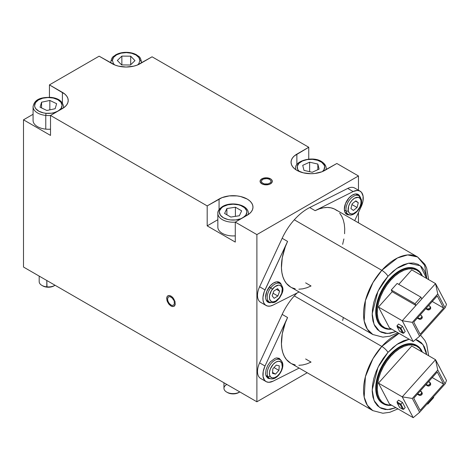 <?xml version="1.0" encoding="UTF-8"?>
<svg xmlns="http://www.w3.org/2000/svg" width="470" height="470" viewBox="0 0 470 470"><rect width="100%" height="100%" fill="white"/><g stroke="black" fill="none" stroke-linecap="round" stroke-linejoin="round"><path stroke-width="0.7" d="M324.964 170.346A19.863 11.468 180 0 1 296.87 170.346L294.402 168.607L292.563 166.627L291.435 164.471L291.053 162.238L291.435 160L292.563 157.844L294.402 155.864L308.755 147.263L308.755 159.101L308.755 147.263L152.08 56.805L137.187 65.095L133.75 66.158L126.148 67.028L118.546 66.158L115.115 65.095L99.135 56.183L49.432 84.882L49.432 97.272L49.432 84.882L62.398 92.367L62.398 102.924L62.398 92.367A19.863 11.468 180 0 1 68.215 100.474A19.863 11.468 180 0 1 62.398 108.588L50.513 115.45L50.513 135.413L23.5 119.815L33.07 114.292L23.5 119.815L23.5 267.042L256.89 401.791L256.89 234.601L358.463 175.962L358.463 190.227L358.463 175.962L336.849 163.484L321.956 171.773L314.794 173.483L310.917 173.706L303.315 172.831L296.87 170.346A19.863 11.468 180 0 1 291.053 162.238A19.863 11.468 180 0 1 296.87 154.125L308.755 147.263L152.08 56.805L140.195 63.667A19.863 11.468 180 0 1 112.101 63.667L99.135 56.183L49.432 84.882L64.872 94.106L66.705 96.086L67.833 98.236L68.215 100.474L67.833 102.713L66.705 104.863L64.872 106.849L50.513 115.45L207.188 205.901L207.188 225.864L217.839 219.719L207.188 225.864L235.282 242.085L207.188 225.864L207.188 205.901L219.073 199.039L219.073 209.602L219.073 199.039A19.863 11.468 180 0 1 240.722 196.554A19.863 11.468 180 0 1 252.983 207.153A19.863 11.468 180 0 1 247.167 215.26L235.282 222.122L256.89 234.601L256.89 401.791L307.204 372.739L256.89 401.791L23.5 267.042L23.5 119.815L50.513 135.413L50.513 115.45L207.188 205.901L222.087 197.617L229.243 195.902L236.998 195.902L240.722 196.554L247.167 199.039L249.641 200.778L251.474 202.764L252.601 204.914L252.983 207.153L252.601 209.391L251.474 211.541L249.641 213.521L235.282 222.122L235.282 242.085L235.282 222.122L256.89 234.601L358.463 175.962L336.849 163.484L324.964 170.346M296.87 164.688L296.87 154.125L296.87 164.688M358.463 212.546L358.463 222.827L358.463 212.546M170.992 296.047L169.335 295.471L167.937 295.748L166.997 296.823L166.668 298.544L167.396 301.74L169.335 304.695L171.832 306.422L174.047 306.334L175.228 304.46L174.981 301.435L173.395 298.274L171.832 296.635L169.341 295.477L167.396 296.188L166.75 297.616L166.997 300.641L168.589 303.796L170.986 306.029L172.643 306.605L174.582 305.888L175.228 304.466L174.987 301.44L173.395 298.28L170.992 296.053M270.509 178.829L271.83 179.975L272.177 182.013L270.509 183.823L268.523 184.587L263.846 184.587L261.861 183.823L260.192 182.013L260.539 179.975L262.789 178.388L266.185 177.795L270.509 178.829A6.11 3.531 180 0 1 272.295 181.326A6.11 3.531 180 0 1 268.523 184.587A6.11 3.531 180 0 1 261.861 183.823A6.11 3.531 180 0 1 260.075 181.326A6.11 3.531 180 0 1 263.846 178.065A6.11 3.531 180 0 1 270.509 178.829L266.185 177.795L262.789 178.388L260.539 179.975L260.192 182.013L261.861 183.823L263.846 184.587L268.523 184.587L270.509 183.823L272.177 182.013L271.83 179.975L270.509 178.829M349.674 214.79L346.972 214.461L345.908 213.703L344.575 211.171L344.351 209.479L345.521 203.545L349.022 197.893A11.462 6.615 -60 0 1 358.175 194.474A11.462 6.615 -60 0 1 360.014 196.689L357.923 194.339L355.22 194.004L352.095 195.256L349.022 197.893A11.462 6.615 -60 0 0 346.713 214.326A11.462 6.615 -60 0 0 349.551 214.814M290.742 287.129L286.424 283.445L284.385 280.343L282.858 276.666L281.871 272.488L281.442 267.877L282.27 257.689L285.296 246.844L287.57 241.41A44.773 25.85 120 0 0 290.695 287.1L372.81 334.511A44.773 25.85 -60 0 1 381.816 270.326L294.296 219.801A44.773 25.85 120 0 0 282.164 238.29L287.57 241.41L265.004 289.89L259.605 286.771A15.281 8.824 120 0 0 260.668 302.363L266.073 305.482A15.281 8.824 -60 0 1 265.004 289.89L259.605 286.771L282.164 238.29L287.57 241.41L264.228 291.747L262.959 297.228L263.059 300.495L263.917 303.179L265.474 305.083L267.618 306.07L270.191 306.082L273.017 305.101L299.132 291.97L273.017 305.101A15.281 8.824 -60 0 1 266.073 305.482M426.842 278.575L424.657 265.339L417.583 256.961L407.649 254.934L397.45 257.971L381.816 270.326A6.11 1.71 41.9 0 1 387.967 276.295L396.727 268.446L408.477 263.235L420.356 265.767L426.625 278.452L426.073 275.397L424.298 270.585L421.566 266.837L417.989 264.293L413.7 263.059L408.871 263.171L403.677 264.634L398.331 267.383L393.026 271.319L387.967 276.295L383.356 282.106L379.366 288.545L376.147 295.348L373.832 302.269L372.504 309.031L372.211 315.376L372.969 321.063L374.743 325.874L377.475 329.623L381.053 332.167L385.341 333.406L390.171 333.295L395.94 331.591L387.568 333.524L379.631 331.373L374.049 324.4L372.187 313.766L377.98 291.23L387.967 276.295A6.11 1.71 -138.1 0 0 381.816 270.326L372.986 282.517L365.407 300.577L364.18 320.975L367.34 329.182L372.81 334.511L382.856 337.143L389.865 336.173L397.967 332.76M416.978 269.492A33.617 19.411 -60 0 1 422.377 276.002A33.617 19.411 120 0 0 390.123 279.527L390.74 280.126A33.006 19.058 -60 0 1 422.025 275.796L419.422 272.054L416.367 269.88L412.707 268.822L408.583 268.922L404.153 270.168L399.582 272.518L395.053 275.878L390.74 280.126L386.798 285.09L383.391 290.583L380.647 296.394L378.667 302.298L377.533 308.073L377.287 313.49L377.933 318.349L379.449 322.455L381.781 325.657L384.836 327.831L388.496 328.888L391.346 328.941A33.006 19.058 -60 0 1 377.263 312.714A33.006 19.058 -60 0 1 390.74 280.126L390.123 279.527A33.617 19.411 -60 0 1 416.978 269.492L416.332 269.116A33.617 19.411 120 0 0 389.471 279.157A33.617 19.411 120 0 0 382.709 327.343L383.361 327.719A33.617 19.411 -60 0 1 390.123 279.527L389.471 279.157L390.123 279.527A33.617 19.411 120 0 0 376.411 313.308A33.617 19.411 120 0 0 391.698 329.141A33.617 19.411 -60 0 1 383.361 327.719M270.937 302.645L269.51 302.68L267.177 301.558L265.838 299.02L265.615 297.334L266.784 291.394L270.285 285.748A11.462 6.615 -60 0 1 279.444 282.323A11.462 6.615 -60 0 1 281.283 284.538L279.186 282.188L276.483 281.859L273.358 283.105L270.285 285.748A11.462 6.615 -60 0 0 267.982 302.175A11.462 6.615 -60 0 0 270.82 302.662M360.085 191.167L354.686 188.047A15.281 8.824 120 0 0 347.741 188.429L353.14 191.549A15.281 8.824 -60 0 1 360.085 191.167A15.281 8.824 -60 0 1 361.154 206.759L362.963 201.201L363.099 196.155L361.542 192.412L359.679 190.955L357.3 190.45L353.14 191.549L315.117 210.666L309.712 207.546A44.773 25.85 120 0 0 294.296 219.801L381.816 270.326A44.773 25.85 -60 0 1 417.583 256.961L424.81 264.222L426.625 268L428.646 279.621M354.691 220.647L361.154 206.759L354.691 220.647M298.861 289.197L302.762 288.844L306.845 287.763L311.04 285.983L305.635 282.864M295.219 288.821L291.894 287.722M415.956 305.453L421.831 298.897L420.914 297.163L415.039 303.72L415.956 305.453L402.244 320.752L413.206 341.561L389.43 327.837L413.206 341.561L419.616 336.214L412.313 322.344L402.244 320.752L413.206 341.561L419.616 336.214L445.078 307.809L437.77 293.932L412.313 322.344L419.616 336.214L445.078 307.809L446.5 304.407L435.543 283.598L402.244 320.752L412.313 322.344L437.77 293.932L445.078 307.809L446.5 304.407L435.543 283.598L411.767 269.874L435.543 283.598L437.77 293.932L435.543 283.598L421.831 298.897L420.914 297.163L397.144 283.439L391.269 289.996L415.039 303.72L420.914 297.163L397.144 283.439L391.269 289.996L392.186 291.729L415.956 305.453L415.039 303.72L391.269 289.996L392.186 291.729L415.956 305.453M398.772 284.374L411.767 269.874L398.772 284.374M405.181 331.497L402.438 326.292L398.548 324.047L396.98 325.798L400.875 328.042L402.438 326.292L398.548 324.047L396.98 325.798L397.667 327.096L396.98 325.798L397.203 326.826L400.228 328.577L402.608 333.083L399.582 331.338L397.203 326.826L399.582 331.338L403.613 333.242L405.181 331.497L402.438 326.292L400.875 328.042L403.613 333.242L400.875 328.042L400.228 328.577L402.608 333.083L403.613 333.242M400.558 327.86L400.722 328.166L400.558 327.86M389.43 327.837L378.473 307.028L402.244 320.752L378.473 307.028L392.186 291.729L378.473 307.028L389.43 327.837M420.139 334.258L413.747 322.115L437.247 295.894L443.645 308.032L432.259 301.458L443.645 308.032L420.139 334.258L413.747 322.115L437.247 295.894L443.645 308.032L420.139 334.258M383.461 327.743L380.348 325.528L377.974 322.273L376.429 318.084L375.771 313.137L376.024 307.621L377.181 301.74L379.196 295.724L381.993 289.808L385.465 284.209L389.471 279.157L393.872 274.833L398.484 271.407L403.137 269.016L407.649 267.741L411.855 267.647L416.391 269.151M417.583 256.961L335.463 209.55A44.773 25.85 120 0 0 315.117 210.666L319.312 208.886L323.395 207.805L327.296 207.452L330.939 207.828L334.27 208.927L337.213 210.73M339.734 213.21L341.772 216.312L343.3 219.984L344.287 224.167L344.721 228.778L344.586 233.737M343.887 238.96L342.642 244.347M315.117 210.666L309.712 207.546L347.741 188.429L353.14 191.549L315.117 210.666M426.12 308.314L427.541 309.736L425.761 308.708L427.541 309.736A1.986 1.522 -27.8 0 0 429.897 309.424A1.986 1.522 -27.8 0 0 430.567 307.392L430.115 306.522A1.986 1.522 152.2 0 1 429.439 308.555A1.986 1.522 152.2 0 1 427.083 308.866L426.12 308.314M428.663 305.471L430.068 306.446L430.138 307.65L429.163 308.743L427.083 308.866L427.541 309.736L429.621 309.607L430.596 308.52L430.526 307.315M429.627 306.029A1.986 1.522 152.2 0 1 430.115 306.522M421.69 315.916A1.986 1.522 152.2 0 0 421.208 315.423L421.649 315.84L421.719 317.05L420.744 318.137L419.293 318.466L417.695 317.708L419.117 319.13A1.986 1.522 -27.8 0 0 421.473 318.819A1.986 1.522 -27.8 0 0 422.148 316.786L421.69 315.916A1.986 1.522 152.2 0 1 421.02 317.955A1.986 1.522 152.2 0 1 418.658 318.266L419.117 319.13L417.342 318.108L419.751 319.336L421.202 319.007L422.178 317.92L422.101 316.71M421.208 315.423L420.245 314.871L421.208 315.423M297.04 293.022A44.773 25.85 120 0 0 294.296 295.906L381.816 346.437A44.773 25.85 -60 0 1 398.995 333.359L381.816 346.437A6.11 1.71 41.9 0 1 387.967 352.4L397.015 344.357L409.176 339.234L403.677 340.738L398.331 343.494L393.026 347.43L387.967 352.4L383.356 358.216L379.366 364.649L376.147 371.459L373.832 378.373L372.504 385.136L372.211 391.487L372.969 397.173L374.743 401.985L377.475 405.733L381.053 408.277L385.341 409.517L390.171 409.399L395.94 407.702L387.568 409.629L379.631 407.478L374.049 400.511L372.187 389.871L377.98 367.334L387.967 352.4A6.11 1.71 -138.1 0 0 381.816 346.437L372.986 358.622L365.407 376.681L364.18 397.085L367.34 405.293L372.81 410.621A44.773 25.85 -60 0 1 381.816 346.437L294.296 295.906A44.773 25.85 120 0 0 282.164 314.395L287.57 317.514L265.004 366.001L259.605 362.881A15.281 8.824 120 0 0 260.668 378.473L266.073 381.593A15.281 8.824 -60 0 1 265.004 366.001L259.605 362.881L282.164 314.395L287.57 317.514A44.773 25.85 120 0 0 290.695 363.21L372.81 410.621L382.856 413.248L389.865 412.278L397.967 408.871M415.633 339.54L422.965 344.569L426.625 354.556L426.073 351.507L424.298 346.696L421.566 342.947L417.989 340.403L415.633 339.534M416.978 345.603L416.332 345.227A33.617 19.411 120 0 0 389.471 355.261L390.123 355.637A33.617 19.411 -60 0 1 416.978 345.603A33.617 19.411 -60 0 1 422.377 352.106A33.617 19.411 120 0 0 390.123 355.637L390.74 356.237A33.006 19.058 -60 0 1 422.025 351.907L419.422 348.164L416.367 345.99L412.707 344.933L408.583 345.033L404.153 346.278L399.582 348.628L395.053 351.989L390.74 356.237L386.798 361.201L383.391 366.694L380.647 372.504L378.667 378.409L377.533 384.184L377.287 389.601L377.933 394.459L379.449 398.566L381.781 401.768L384.836 403.936L388.496 404.993L391.346 405.046A33.006 19.058 -60 0 1 377.263 388.819A33.006 19.058 -60 0 1 390.74 356.237L390.123 355.637A33.617 19.411 120 0 0 376.411 389.419A33.617 19.411 120 0 0 391.698 405.252A33.617 19.411 -60 0 1 383.361 403.83A33.617 19.411 -60 0 1 390.123 355.637L389.471 355.261A33.617 19.411 120 0 0 382.709 403.454L383.361 403.83M290.742 363.234L286.424 359.55L284.385 356.448L282.858 352.776L281.871 348.593L281.442 343.981L282.27 333.8L285.296 322.949L287.57 317.514L265.004 366.001L263.2 371.559L263.059 376.605L264.616 380.348L266.478 381.805L268.858 382.31L273.017 381.211A15.281 8.824 -60 0 1 266.073 381.593M343.382 317.52L342.642 320.458M402.608 409.194L400.228 404.682L400.875 404.147L403.613 409.352L402.608 409.194L399.582 407.449L397.203 402.937L400.228 404.682L402.608 409.194M403.613 409.352L405.181 407.602L402.438 402.402L405.181 407.602L403.613 409.352L400.875 404.147L402.438 402.402L398.548 400.158L402.438 402.402L400.875 404.147L396.98 401.903L398.548 400.158L396.98 401.903L399.582 407.449M400.722 404.276L400.558 403.965L400.722 404.276M427.518 403.513L427.829 404.106L433.704 397.549L433.393 396.956L433.704 397.549L427.829 404.106L427.271 403.783L427.829 404.106L427.518 403.513M389.43 403.947L413.206 417.671L389.43 403.947L378.473 383.132L402.244 396.856L413.206 417.671L419.616 412.325L445.078 383.914L446.5 380.518L435.543 359.709L402.244 396.856L378.473 383.132L411.767 345.985L435.543 359.709L411.767 345.985L378.473 383.132L389.43 403.947M439.879 367.94L437.323 363.093M439.82 367.669L437.406 363.251M446.5 380.518L435.543 359.709L437.77 370.043L445.078 383.914L437.77 370.043L412.313 398.448L419.616 412.325L412.313 398.448L437.77 370.043L435.543 359.709L402.244 396.856L412.313 398.448L402.244 396.856L413.206 417.671L419.616 412.325L445.078 383.914L446.5 380.518M443.645 384.143L432.259 377.569L443.645 384.143L420.139 410.363L413.747 398.225L437.247 371.999L443.645 384.143L420.139 410.363L413.747 398.225L437.247 371.999L443.645 384.143M383.461 403.848L380.348 401.639L377.974 398.378L376.429 394.195L375.771 389.248L376.024 383.731L377.181 377.851L379.196 371.835L381.993 365.913L385.465 360.32L389.471 355.261L393.872 350.937L398.484 347.518L403.137 345.121L407.649 343.852L411.855 343.752L416.391 345.262M305.635 358.974L311.04 362.094L306.845 363.874L302.762 364.949L298.861 365.308M295.219 364.931L291.894 363.827M273.017 381.211L299.132 368.081L273.017 381.211M270.937 378.755L268.235 378.421L266.367 376.552L265.838 375.13L265.615 373.444L266.096 369.555L267.736 365.49L270.285 361.853L274.944 358.399L276.483 357.964L279.186 358.299L281.283 360.649M268.452 377.674L267.653 378.074M421.69 392.027L422.148 392.897A1.986 1.522 -27.8 0 1 421.473 394.929A1.986 1.522 -27.8 0 1 419.117 395.241L417.342 394.213L419.117 395.241L417.695 393.819L419.293 394.577L420.744 394.248L421.825 392.521L420.245 390.975L421.208 391.534A1.986 1.522 152.2 0 1 421.69 392.027A1.986 1.522 152.2 0 1 421.02 394.06A1.986 1.522 152.2 0 1 418.658 394.371L419.117 395.241L419.751 395.44L421.202 395.111L422.178 394.024L422.101 392.82M430.115 382.633A1.986 1.522 152.2 0 0 429.627 382.134L428.663 381.581L430.25 383.126L429.163 384.848L427.718 385.177L426.12 384.419L427.541 385.846A1.986 1.522 -27.8 0 0 429.897 385.529A1.986 1.522 -27.8 0 0 430.567 383.497L430.115 382.633A1.986 1.522 152.2 0 1 429.439 384.666A1.986 1.522 152.2 0 1 427.083 384.977L427.541 385.846L425.761 384.818L428.176 386.046L429.621 385.717L430.596 384.63L430.526 383.42M174.159 301.358L174.352 303.755L173.835 304.883L172.296 305.453L170.986 304.995L169.083 303.226L168.143 301.587L167.631 299.866L167.825 297.698L169.088 296.652L170.328 296.776L172.302 298.144L173.841 300.489L172.302 298.144L170.328 296.776L169.088 296.652L167.825 297.698L167.631 299.866L168.143 301.587L169.083 303.226L170.986 304.995L172.296 305.453L173.835 304.883L174.352 303.755L174.159 301.358M269.61 179.346L270.937 180.78L270.937 181.872L270.215 182.877L268.041 183.911L264.328 183.911L262.154 182.877L261.432 181.872L261.432 180.78L262.759 179.346L265.239 178.582L268.041 178.741L269.61 179.346L267.13 178.582L263.494 179L262.154 179.769L261.338 181.326L261.708 182.395L263.494 183.653L265.239 184.07L268.041 183.911L270.215 182.877L270.937 181.872L270.937 180.78L269.61 179.346M269.956 376.082A9.171 5.293 -60 0 1 273.223 364.303A9.171 5.293 -60 0 1 281.788 363.128A1.528 1.163 -26.6 0 0 282.082 361.835A1.528 1.163 153.4 0 1 281.788 363.128L282.264 367.17L281.365 370.419L279.627 373.544L277.318 376.071L274.791 377.616L272.424 377.939L270.585 376.993L269.551 374.925L269.48 372.046L270.379 368.797L273.223 364.303L275.69 362.229L278.181 361.277L280.326 361.595L281.788 363.128A9.171 5.293 -60 0 1 278.522 374.907A9.171 5.293 -60 0 1 269.956 376.082A1.528 1.163 153.4 0 1 267.888 376.541A1.528 1.163 -26.6 0 0 269.956 376.082M281.695 361.43A10.698 6.175 120 0 0 279.438 359.409A10.698 6.175 120 0 0 270.121 364.808A10.698 6.175 120 0 0 267.888 376.541A10.698 6.175 -60 0 1 270.503 364.268A10.698 6.175 -60 0 1 280.144 359.72A10.698 6.175 -60 0 1 281.695 361.43A1.528 1.163 153.4 0 1 282.082 361.835M265.908 375.395L267.888 376.541L265.908 375.395M272.459 373.345L275.49 374.126L278.904 370.389L273.998 367.558L278.904 370.389L279.292 365.866L276.254 365.084L272.841 368.827L272.459 373.345L272.841 368.827L276.254 365.084L279.292 365.866L278.904 370.389L275.49 374.126L272.535 372.422M277 357.905L280.144 359.72L282.076 361.824C285.613 367.798 276.583 382.163 269.445 378.244A10.698 6.175 -60 0 1 267.888 376.541A10.698 6.175 120 0 0 270.15 378.556M358.064 195.414A10.698 6.175 120 0 0 349.515 199.938A10.698 6.175 120 0 0 346.102 210.965L344.381 209.978L346.102 210.965A1.528 1.034 -10.5 0 0 348.241 210.742A9.171 5.293 -60 0 1 353.375 199.01A9.171 5.293 -60 0 1 360.972 200.549L360.96 203.481L359.979 206.741L357.053 211.165L353.311 213.733L350.978 213.944L349.198 212.898L348.241 210.742L348.628 206.195L350.05 202.958L352.159 200.126L354.644 198.14L358.24 197.347L360.02 198.399L360.972 200.549A1.528 1.034 -10.5 0 0 361.395 199.656C363.269 207.07 353.064 218.074 348.176 214.285A10.698 6.175 -60 0 1 346.102 210.965A10.698 6.175 -60 0 1 349.98 199.356A10.698 6.175 -60 0 1 358.874 195.761A10.698 6.175 -60 0 1 360.954 199.08A1.528 1.034 169.5 0 1 361.395 199.656A1.528 1.034 169.5 0 1 360.972 200.549A9.171 5.293 -60 0 1 355.837 212.287A9.171 5.293 -60 0 1 348.241 210.742A1.528 1.034 169.5 0 1 346.102 210.965A10.698 6.175 120 0 0 348.993 214.631M355.514 201.107L358.281 202.705L357.059 207.493L351.96 204.55L357.059 207.493L353.387 210.437L350.931 208.586L352.153 203.798L355.831 200.855L352.153 203.798L350.931 208.586L353.387 210.437L357.059 207.493L358.281 202.705L355.831 200.855M272.424 289.15A9.171 5.293 -60 0 1 281.365 286.348A9.171 5.293 -60 0 1 279.321 297.851L279.45 298.156L279.321 297.851L275.69 301.088L273.223 301.857L272.118 301.769L270.379 300.647L269.48 298.438L269.551 295.477L271.419 290.625L274.791 286.741L278.522 285.137L279.627 285.225L281.365 286.348L282.264 288.557L281.788 293.145L279.321 297.851A9.171 5.293 -60 0 1 270.379 300.647A9.171 5.293 -60 0 1 272.424 289.15L270.773 287.799L272.424 289.15M280.39 283.768A10.698 6.175 120 0 0 270.773 287.799A10.698 6.175 -60 0 1 280.144 283.61L277 281.8M269.298 286.947L270.773 287.799L269.298 286.947M273.881 290.989L277.623 288.668L279.615 291.177L276.483 289.373L279.615 291.177L277.864 296.012L274.122 298.327L277.864 296.012L273.064 293.239L277.864 296.012L279.615 291.177L277.623 288.668L273.881 290.989L272.13 295.818L274.122 298.327M280.144 283.61C285.49 289.021 282.029 293.474 279.45 298.156C276.583 300.765 275.62 303.808 269.445 302.139A10.698 6.175 -60 0 1 270.773 287.799A10.698 6.175 120 0 0 269.198 301.981M242.808 217.775A13.753 7.943 180 0 1 223.379 217.745A13.753 7.943 180 0 1 223.397 206.53A1.528 0.881 -120 0 0 222.633 206.453A1.528 0.881 60 0 1 223.397 206.53A13.753 7.943 180 0 1 241.557 205.872A13.753 7.943 180 0 1 244.946 216.194M217.98 214.573A15.281 8.824 0 0 0 235.282 222.122A15.281 8.824 180 0 1 217.839 213.392A15.281 8.824 180 0 1 222.316 207.153A1.528 0.881 60 0 1 222.633 206.453C219.208 208.774 217.61 211.083 217.839 213.392L217.839 227.116A15.281 8.824 0 0 0 235.282 235.846M222.633 206.453C231.216 201.236 248.395 204.432 248.401 213.392A15.281 8.824 180 0 1 248.266 214.573M242.843 217.757L240.763 218.744L235.805 219.931L230.435 219.931L227.856 219.478L223.397 217.757L220.412 215.184L219.367 212.14L219.631 210.595L221.687 207.728L223.397 206.53L227.856 204.808L233.12 204.203L238.384 204.808L240.763 205.543L244.553 207.728L246.609 210.595L246.873 212.14L245.828 215.184L242.843 217.757M224.601 213.462L230.835 217.064L239.359 215.742L241.645 210.824L235.405 207.223L226.881 208.539L224.601 213.462L226.881 208.539L235.405 207.223L241.645 210.824L239.359 215.742L230.835 217.064L224.601 213.462M235.405 216.359L235.405 207.223L235.405 216.359M226.881 214.778L226.881 208.539L226.881 214.778M226.64 392.056L227.504 392.556A7.949 4.588 0 0 0 238.737 392.556L239.606 392.056A9.171 5.293 180 0 1 226.64 392.056A9.171 5.293 180 0 1 226.64 384.572M223.955 382.774L223.955 388.314A9.171 5.293 0 0 0 229.613 393.208A9.171 5.293 0 0 0 239.606 392.056L239.606 392.056A9.171 5.293 0 0 0 239.817 391.933A9.171 5.293 180 0 1 239.606 392.056L236.163 393.549L233.12 393.901L230.083 393.549L227.504 392.556M58.039 111.102A13.753 7.943 180 0 1 46.031 113.294A13.753 7.943 180 0 1 34.798 104.129A13.753 7.943 180 0 1 50.672 97.642L50.825 97.366L50.672 97.642A13.753 7.943 180 0 1 61.453 103.048A13.753 7.943 180 0 1 58.11 111.061L53.95 112.718L51.395 113.211L46.031 113.294L45.772 115.409L46.031 113.294L43.428 112.882L38.893 111.231L35.791 108.699L34.939 107.225L34.604 105.68L35.508 102.625L38.37 100.004L42.752 98.212L47.987 97.531L53.275 98.054L57.816 99.705L60.912 102.231L62.099 105.257L61.194 108.306L58.333 110.932M33.082 106.396A15.281 8.824 0 0 0 45.772 115.409A15.281 8.824 180 0 1 33.07 106.713L33.07 120.438A15.281 8.824 0 0 0 45.772 129.133L45.772 115.409L45.772 129.133A15.281 8.824 0 0 0 50.513 129.174M33.07 106.713C34.621 98.136 42.841 97.313 50.825 97.366C58.356 98.136 62.627 101.25 63.632 106.713A15.281 8.824 180 0 1 63.497 107.9M50.513 115.45A15.281 8.824 180 0 1 45.772 115.409M41.566 102.213L40.079 107.231L46.865 110.485L55.137 108.723L56.629 103.7L49.844 100.445L41.566 102.213L41.566 107.947L41.566 102.213L49.844 100.445L56.629 103.7L55.137 108.723L46.865 110.485L40.079 107.231L41.566 102.213M49.844 109.851L49.844 100.445L49.844 109.851M39.186 276.096L39.186 281.642A9.171 5.293 0 0 0 46.806 286.859A9.171 5.293 180 0 1 41.871 285.384L42.735 285.883A7.949 4.588 0 0 0 47.012 287.158L46.806 280.496L46.806 286.859A9.171 5.293 0 0 0 55.049 285.255A9.171 5.293 180 0 1 54.837 285.384A9.171 5.293 180 0 1 46.806 286.859L47.012 287.158A7.949 4.588 0 0 0 53.974 285.883L54.837 285.384M42.717 285.872L45.508 286.923L48.563 287.223L51.588 286.829L54.121 285.795M111.02 63.045A15.281 8.824 180 0 1 110.867 61.799L110.873 61.623A1.528 1.246 1.7 0 1 112.4 60.419A1.528 1.246 -178.3 0 0 110.873 61.652M110.873 61.623C112.148 55.959 113.429 56.888 115.526 54.943C118.493 53.239 122.012 52.37 126.083 52.329C130.155 52.346 133.692 53.198 136.688 54.89C138.809 56.923 140.136 55.724 141.429 61.799A15.281 8.824 180 0 1 141.429 61.946L141.429 62.956L141.429 61.946A1.528 1.246 -178.3 0 0 139.901 60.683A1.528 1.246 1.7 0 1 141.429 61.946A15.281 8.824 180 0 1 141.276 63.045M110.867 62.956L110.867 61.799A15.281 8.824 180 0 1 110.867 61.782A15.281 8.824 180 0 1 110.867 61.746M114.662 64.919L113.358 63.468L112.4 60.419A13.753 7.943 180 0 1 126.383 52.611A13.753 7.943 180 0 1 139.901 60.683L138.768 63.714L137.452 65.072M112.4 60.419L113.534 57.387L116.589 54.843L121.101 53.163L126.383 52.611L131.624 53.269L136.036 55.031L138.944 57.634L139.901 60.683M121.613 64.919L130.431 65.007L134.972 60.636L130.689 56.183L121.865 56.1L117.33 60.466L121.613 64.919L117.33 60.466L121.865 56.1L130.689 56.183L134.972 60.636L130.431 65.007L121.613 64.919M130.689 64.754L130.689 56.183L130.689 64.754M121.865 64.919L121.865 56.1L121.865 64.919M321.709 162.303A13.753 7.943 180 0 1 322.402 171.591L324.006 169.67L324.629 166.591L324.147 165.058L321.709 162.303A1.528 0.981 -53.9 0 1 322.602 162.314A1.528 0.981 126.1 0 0 321.709 162.303A13.753 7.943 180 0 0 302.862 160.793A13.753 7.943 180 0 0 299.431 171.591L297.686 169.394L297.257 166.304L298.908 163.354L302.386 160.999L307.169 159.589L312.515 159.342L317.62 160.293L321.709 162.303M326.198 169.635L326.198 168.471C326.145 166.104 324.952 164.054 322.608 162.314A1.528 0.981 -53.9 0 1 322.908 163.002A15.281 8.824 180 0 1 326.198 168.471A15.281 8.824 180 0 1 326.045 169.723M295.777 169.658A15.281 8.824 180 0 1 295.636 168.471L295.636 169.564M312.197 172.267L319.118 169.106L317.838 164.065L309.642 162.185L302.721 165.346L303.996 170.387L312.197 172.267L303.996 170.387L302.721 165.346L309.642 162.185L317.838 164.065L319.118 169.106L312.197 172.267M317.838 169.688L317.838 164.065L317.838 169.688M309.642 171.679L309.642 162.185L309.642 171.679M420.544 335.18L424.886 340.456L426.684 344.263L428.646 355.725M269.445 378.244L266.308 376.435M348.176 214.285L345.039 212.475M361.395 199.65L358.874 195.761L355.737 193.946M269.445 302.139L266.308 300.324M248.401 213.392L248.401 214.479M239.606 392.056L238.737 392.556M63.632 106.713L63.632 107.806M141.429 61.799L141.429 62.956M322.608 162.314C314.119 155.194 294.126 160.722 295.636 168.471"/></g></svg>
